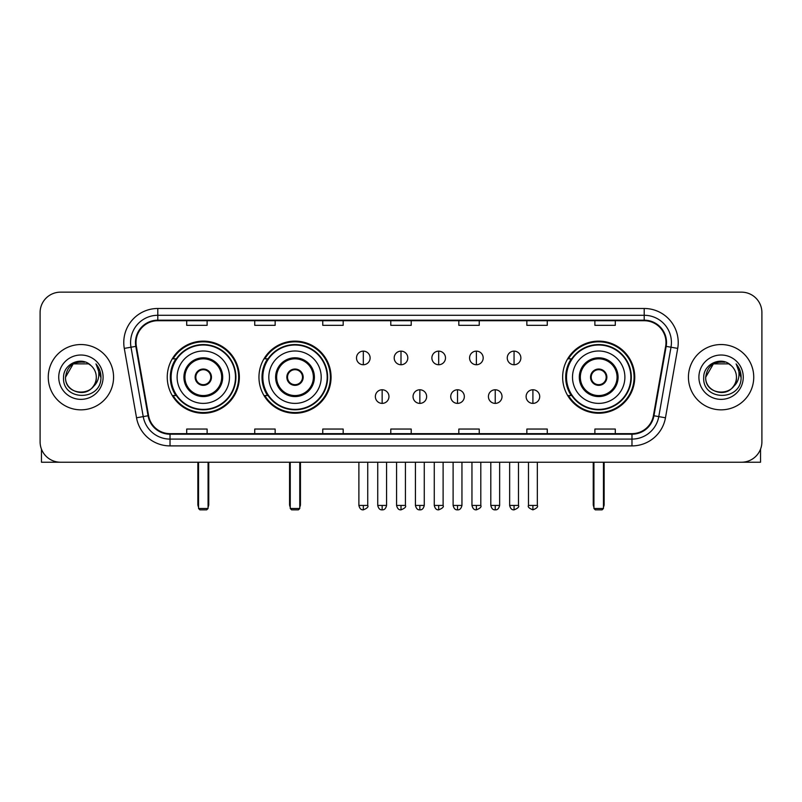 <?xml version="1.0" encoding="UTF-8"?>
<svg xmlns="http://www.w3.org/2000/svg" width="802" height="802" viewBox="0 0 802 802"><rect width="100%" height="100%" fill="white"/><g stroke="black" fill="none" stroke-linecap="round" stroke-linejoin="round"><path stroke-width="1.2" d="M562.643 377.191A36.06 36.06 0 0 0 598.693 413.241A36.06 36.06 0 0 0 634.753 377.191A36.06 36.06 0 0 0 598.693 341.131A36.06 36.06 0 0 0 562.643 377.191M258.956 377.191A36.06 36.06 0 0 0 295.006 413.241A36.06 36.06 0 0 0 331.066 377.191A36.06 36.06 0 0 0 295.006 341.131A36.06 36.06 0 0 0 258.956 377.191M167.247 377.191A36.06 36.06 0 0 0 203.307 413.241A36.06 36.06 0 0 0 239.357 377.191A36.06 36.06 0 0 0 203.307 341.131A36.06 36.06 0 0 0 167.247 377.191M175.899 395.556A32.992 32.992 0 0 1 175.899 358.825M267.597 395.556A32.992 32.992 0 0 1 267.597 358.825M571.285 395.556A32.992 32.992 0 0 1 571.285 358.825M40.1 312.559L40.1 441.822A20.411 20.411 0 0 0 60.511 462.223L741.489 462.223A20.411 20.411 0 0 0 761.9 441.822L761.9 312.559A20.411 20.411 0 0 0 741.489 292.149L60.511 292.149A20.411 20.411 0 0 0 40.1 312.559L40.1 441.822M48.26 377.191A32.651 32.651 0 0 0 80.922 409.842A32.651 32.651 0 0 0 113.573 377.191A32.651 32.651 0 0 0 80.922 344.539A32.651 32.651 0 0 0 48.26 377.191A32.651 32.651 0 0 0 80.922 409.842A32.651 32.651 0 0 0 113.573 377.191A32.651 32.651 0 0 0 80.922 344.539A32.651 32.651 0 0 0 48.26 377.191M688.427 377.191A32.651 32.651 0 0 0 721.078 409.842A32.651 32.651 0 0 0 753.74 377.191A32.651 32.651 0 0 0 721.078 344.539A32.651 32.651 0 0 0 688.427 377.191A32.651 32.651 0 0 0 721.078 409.842A32.651 32.651 0 0 0 753.74 377.191A32.651 32.651 0 0 0 721.078 344.539A32.651 32.651 0 0 0 688.427 377.191M136.019 342.494A21.774 21.774 0 0 1 157.793 320.72L644.207 320.72A21.774 21.774 0 0 1 665.65 346.274L653.409 415.667A21.774 21.774 0 0 1 631.976 433.651L170.024 433.651A21.774 21.774 0 0 1 148.591 415.667L136.35 346.274A21.774 21.774 0 0 1 136.019 342.494M135.478 342.494A22.316 22.316 0 0 0 135.819 346.374L148.049 415.757A22.316 22.316 0 0 0 170.024 434.203L631.976 434.203A22.316 22.316 0 0 0 653.951 415.757L666.181 346.374A22.316 22.316 0 0 0 644.207 320.178L157.793 320.178A22.316 22.316 0 0 0 135.478 342.494M124.29 348.399A34.015 34.015 0 0 1 157.793 308.479L644.207 308.479A34.015 34.015 0 0 1 677.71 348.399L665.47 417.792A34.015 34.015 0 0 1 631.976 445.902L170.024 445.902A34.015 34.015 0 0 1 136.53 417.792L124.29 348.399L130.997 347.216A27.208 27.208 0 0 1 157.793 315.286L644.207 315.286A27.208 27.208 0 0 1 671.003 347.216L658.773 416.609A27.208 27.208 0 0 1 631.976 439.095L170.024 439.095A27.208 27.208 0 0 1 143.227 416.609L130.997 347.216A27.208 27.208 0 0 1 130.576 342.494M741.489 292.149L60.511 292.149M60.511 462.223L741.489 462.223M761.9 441.822L761.9 312.559M653.951 415.757L658.773 416.609L671.003 347.216L677.71 348.399M390.795 320.72L390.795 325.331L411.205 325.331L411.205 320.72M322.765 320.72L322.765 325.331L343.176 325.331L343.176 320.72M254.735 320.72L254.735 325.331L275.146 325.331L275.146 320.72M186.706 320.72L186.706 325.331L207.116 325.331L207.116 320.72M458.824 320.72L458.824 325.331L479.235 325.331L479.235 320.72M526.854 320.72L526.854 325.331L547.265 325.331L547.265 320.72M594.883 320.72L594.883 325.331L615.294 325.331L615.294 320.72M411.205 433.651L411.205 429.05L390.795 429.05L390.795 433.651M343.176 433.651L343.176 429.05L322.765 429.05L322.765 433.651M275.146 433.651L275.146 429.05L254.735 429.05L254.735 433.651M207.116 433.651L207.116 429.05L186.706 429.05L186.706 433.651M479.235 433.651L479.235 429.05L458.824 429.05L458.824 433.651M547.265 433.651L547.265 429.05L526.854 429.05L526.854 433.651M615.294 433.651L615.294 429.05L594.883 429.05L594.883 433.651M90.987 365.572A15.378 15.378 0 0 1 96.29 377.191C97.232 397.02 64.601 397.02 65.543 377.191L73.233 363.877L88.601 363.877L90.987 365.572C81.553 355.687 63.388 363.827 63.558 377.191C61.834 400.92 100.31 401.541 100.932 378.343L100.972 377.191C100.912 372.148 99.237 367.717 95.939 363.907C98.445 368.018 99.328 372.449 98.586 377.191C97.864 381.221 95.909 384.519 92.701 387.065A15.378 15.378 0 0 0 96.29 377.191C97.232 397.02 64.601 397.02 65.543 377.191C67.037 366.143 73.373 361.161 84.551 362.253M92.701 387.065C84.541 398.103 64.741 391.045 65.543 377.191M58.736 377.191A22.175 22.175 0 0 0 80.922 399.366A22.175 22.175 0 0 0 103.097 377.191A22.175 22.175 0 0 0 80.922 355.015A22.175 22.175 0 0 0 58.736 377.191M96.09 364.078L100.962 377.772M41.463 449.15L41.463 462.223L120.38 462.223M177.112 377.191A26.195 26.195 0 0 1 203.307 350.995A26.195 26.195 0 0 1 229.492 377.191A26.195 26.195 0 0 1 203.307 403.386A26.195 26.195 0 0 1 177.112 377.191A26.195 26.195 0 0 0 203.307 403.386A26.195 26.195 0 0 0 229.492 377.191M184.941 377.191A18.366 18.366 0 0 0 203.307 395.556A18.366 18.366 0 0 0 221.673 377.191A18.366 18.366 0 0 0 203.307 358.825A18.366 18.366 0 0 0 184.941 377.191M176.31 358.825A32.651 32.651 0 0 0 176.31 395.556M235.487 377.191A32.18 32.18 0 0 0 203.307 345.01A32.18 32.18 0 0 0 171.127 377.191A32.18 32.18 0 0 0 203.307 409.371A32.18 32.18 0 0 0 235.487 377.191M195.137 377.191A8.16 8.16 0 0 0 203.307 385.351A8.16 8.16 0 0 0 211.467 377.191A8.16 8.16 0 0 0 203.307 369.03A8.16 8.16 0 0 0 195.137 377.191M238.675 377.191A35.378 35.378 0 0 1 173.072 395.556L176.35 395.556A32.621 32.621 0 0 0 224.881 401.652A32.621 32.621 0 0 0 224.881 352.73A32.621 32.621 0 0 0 176.35 358.825L173.072 358.825A35.378 35.378 0 0 1 238.675 377.191M195.397 375.146L195.678 375.146A7.89 7.89 0 0 1 210.926 375.146L210.505 375.146A7.479 7.479 0 0 1 203.307 384.669A7.479 7.479 0 0 1 196.109 375.146A7.479 7.479 0 0 1 210.505 375.146L211.207 375.146M211.207 379.226L210.926 379.226A7.89 7.89 0 0 1 195.678 379.226L195.397 379.226M198.545 462.223L198.545 508.488L208.069 508.488L208.069 462.223M198.545 508.488L199.898 509.851L206.705 509.851L208.069 508.488M268.82 377.191A26.195 26.195 0 0 1 295.006 350.995A26.195 26.195 0 0 1 321.201 377.191A26.195 26.195 0 0 1 295.006 403.386A26.195 26.195 0 0 1 268.82 377.191A26.195 26.195 0 0 0 295.006 403.386A26.195 26.195 0 0 0 321.201 377.191M276.64 377.191A18.366 18.366 0 0 0 295.006 395.556A18.366 18.366 0 0 0 313.382 377.191A18.366 18.366 0 0 0 295.006 358.825A18.366 18.366 0 0 0 276.64 377.191M268.008 358.825A32.651 32.651 0 0 0 268.008 395.556M327.186 377.191A32.18 32.18 0 0 0 295.006 345.01A32.18 32.18 0 0 0 262.835 377.191A32.18 32.18 0 0 0 295.006 409.371A32.18 32.18 0 0 0 327.186 377.191M286.845 377.191A8.16 8.16 0 0 0 295.006 385.351A8.16 8.16 0 0 0 303.176 377.191A8.16 8.16 0 0 0 295.006 369.03A8.16 8.16 0 0 0 286.845 377.191M330.384 377.191A35.378 35.378 0 0 1 264.78 395.556L268.058 395.556A32.621 32.621 0 0 0 316.589 401.652A32.621 32.621 0 0 0 316.589 352.73A32.621 32.621 0 0 0 268.058 358.825L264.78 358.825A35.378 35.378 0 0 1 330.384 377.191M287.106 375.146L287.387 375.146A7.89 7.89 0 0 1 302.635 375.146L302.214 375.146A7.479 7.479 0 0 1 295.006 384.669A7.479 7.479 0 0 1 287.808 375.146A7.479 7.479 0 0 1 302.214 375.146L302.915 375.146M302.915 379.226L302.635 379.226A7.89 7.89 0 0 1 287.387 379.226L287.106 379.226M290.244 462.223L290.244 508.488L299.768 508.488L299.768 462.223M290.244 508.488L291.607 509.851L298.414 509.851L299.768 508.488M572.508 377.191A26.195 26.195 0 0 1 598.693 350.995A26.195 26.195 0 0 1 624.888 377.191A26.195 26.195 0 0 1 598.693 403.386A26.195 26.195 0 0 1 572.508 377.191A26.195 26.195 0 0 0 598.693 403.386A26.195 26.195 0 0 0 624.888 377.191M580.327 377.191A18.366 18.366 0 0 0 598.693 395.556A18.366 18.366 0 0 0 617.059 377.191A18.366 18.366 0 0 0 598.693 358.825A18.366 18.366 0 0 0 580.327 377.191M571.696 358.825A32.651 32.651 0 0 0 571.696 395.556M630.873 377.191A32.18 32.18 0 0 0 598.693 345.01A32.18 32.18 0 0 0 566.513 377.191A32.18 32.18 0 0 0 598.693 409.371A32.18 32.18 0 0 0 630.873 377.191M590.533 377.191A8.16 8.16 0 0 0 598.693 385.351A8.16 8.16 0 0 0 606.863 377.191A8.16 8.16 0 0 0 598.693 369.03A8.16 8.16 0 0 0 590.533 377.191M634.071 377.191A35.378 35.378 0 0 1 568.458 395.556L571.736 395.556A32.621 32.621 0 0 0 620.277 401.652A32.621 32.621 0 0 0 620.277 352.73A32.621 32.621 0 0 0 571.736 358.825L568.458 358.825A35.378 35.378 0 0 1 634.071 377.191M590.793 375.146L591.074 375.146A7.89 7.89 0 0 1 606.322 375.146L605.891 375.146A7.479 7.479 0 0 1 598.693 384.669A7.479 7.479 0 0 1 591.495 375.146A7.479 7.479 0 0 1 605.891 375.146L606.603 375.146M606.603 379.226L605.891 379.226A7.479 7.479 0 0 1 591.495 379.226L590.793 379.226M605.891 379.226L606.322 379.226A7.89 7.89 0 0 1 591.074 379.226L591.495 379.226M593.931 462.223L593.931 508.488L603.455 508.488L603.455 462.223M593.931 508.488L595.295 509.851L602.101 509.851L603.455 508.488M363.316 351.136A6.807 6.807 0 0 0 356.509 357.933A6.807 6.807 0 0 0 363.316 364.74A6.807 6.807 0 0 0 370.113 357.933A6.807 6.807 0 0 0 363.316 351.136L363.316 364.74A6.807 6.807 0 0 0 370.113 357.933A6.807 6.807 0 0 0 363.316 351.136M401 351.136A6.807 6.807 0 0 0 394.193 357.933A6.807 6.807 0 0 0 401 364.74A6.807 6.807 0 0 0 407.807 357.933A6.807 6.807 0 0 0 401 351.136L401 364.74A6.807 6.807 0 0 0 407.807 357.933A6.807 6.807 0 0 0 401 351.136M438.684 351.136A6.807 6.807 0 0 0 431.887 357.933A6.807 6.807 0 0 0 438.684 364.74A6.807 6.807 0 0 0 445.491 357.933A6.807 6.807 0 0 0 438.684 351.136L438.684 364.74A6.807 6.807 0 0 0 445.491 357.933A6.807 6.807 0 0 0 438.684 351.136M476.378 351.136A6.807 6.807 0 0 0 469.571 357.933A6.807 6.807 0 0 0 476.378 364.74A6.807 6.807 0 0 0 483.185 357.933A6.807 6.807 0 0 0 476.378 351.136L476.378 364.74A6.807 6.807 0 0 0 483.185 357.933A6.807 6.807 0 0 0 476.378 351.136M514.062 351.136A6.807 6.807 0 0 0 507.265 357.933A6.807 6.807 0 0 0 514.062 364.74A6.807 6.807 0 0 0 520.869 357.933A6.807 6.807 0 0 0 514.062 351.136L514.062 364.74A6.807 6.807 0 0 0 520.869 357.933A6.807 6.807 0 0 0 514.062 351.136M382.153 389.772A6.807 6.807 0 0 0 375.356 396.579A6.807 6.807 0 0 0 382.153 403.386A6.807 6.807 0 0 0 388.96 396.579A6.807 6.807 0 0 0 382.153 389.772L382.153 403.386A6.807 6.807 0 0 0 388.96 396.579A6.807 6.807 0 0 0 382.153 389.772M419.847 389.772A6.807 6.807 0 0 0 413.04 396.579A6.807 6.807 0 0 0 419.847 403.386A6.807 6.807 0 0 0 426.644 396.579A6.807 6.807 0 0 0 419.847 389.772L419.847 403.386A6.807 6.807 0 0 0 426.644 396.579A6.807 6.807 0 0 0 419.847 389.772M457.531 389.772A6.807 6.807 0 0 0 450.734 396.579A6.807 6.807 0 0 0 457.531 403.386A6.807 6.807 0 0 0 464.338 396.579A6.807 6.807 0 0 0 457.531 389.772L457.531 403.386A6.807 6.807 0 0 0 464.338 396.579A6.807 6.807 0 0 0 457.531 389.772M495.225 389.772A6.807 6.807 0 0 0 488.418 396.579A6.807 6.807 0 0 0 495.225 403.386A6.807 6.807 0 0 0 502.022 396.579A6.807 6.807 0 0 0 495.225 389.772L495.225 403.386A6.807 6.807 0 0 0 502.022 396.579A6.807 6.807 0 0 0 495.225 389.772M532.909 389.772A6.807 6.807 0 0 0 526.112 396.579A6.807 6.807 0 0 0 532.909 403.386A6.807 6.807 0 0 0 539.716 396.579A6.807 6.807 0 0 0 532.909 389.772L532.909 403.386A6.807 6.807 0 0 0 539.716 396.579A6.807 6.807 0 0 0 532.909 389.772M760.537 449.15L760.537 462.223L681.62 462.223M731.153 365.572A15.378 15.378 0 0 1 736.457 377.191C737.399 397.02 704.768 397.02 705.71 377.191L713.399 363.877L728.767 363.877L731.153 365.572C721.72 355.687 703.554 363.827 703.725 377.191C701.991 400.92 740.477 401.541 741.098 378.343L741.128 377.191C741.078 372.148 739.394 367.717 736.096 363.907C738.612 368.018 739.494 372.449 738.752 377.191C738.03 381.221 736.066 384.519 732.868 387.065A15.378 15.378 0 0 0 736.457 377.191C737.399 397.02 704.768 397.02 705.71 377.191C707.204 366.143 713.539 361.161 724.717 362.253M732.868 387.065C724.697 398.103 704.908 391.045 705.71 377.191M698.903 377.191A22.175 22.175 0 0 0 721.078 399.366A22.175 22.175 0 0 0 743.264 377.191A22.175 22.175 0 0 0 721.078 355.015A22.175 22.175 0 0 0 698.903 377.191M736.246 364.078L741.128 377.772M644.207 308.479L644.207 320.178M130.997 347.216L135.819 346.374M170.024 445.902L170.024 434.203M631.976 434.203L631.976 445.902M136.53 417.792L148.049 415.757M666.181 346.374L671.003 347.216M157.793 308.479L157.793 320.178M658.773 416.609L665.47 417.792M222.695 377.191A19.388 19.388 0 0 0 203.307 357.802A19.388 19.388 0 0 0 183.919 377.191A19.388 19.388 0 0 0 203.307 396.579A19.388 19.388 0 0 0 222.695 377.191M197.863 462.223L197.863 504.408L198.545 504.408M208.069 504.408L208.751 504.408L208.751 462.223M314.394 377.191A19.388 19.388 0 0 0 295.006 357.802A19.388 19.388 0 0 0 275.617 377.191A19.388 19.388 0 0 0 295.006 396.579A19.388 19.388 0 0 0 314.394 377.191M289.562 462.223L289.562 504.408L290.244 504.408M299.768 504.408L300.449 504.408L300.449 462.223M618.081 377.191A19.388 19.388 0 0 0 598.693 357.802A19.388 19.388 0 0 0 579.305 377.191A19.388 19.388 0 0 0 598.693 396.579A19.388 19.388 0 0 0 618.081 377.191M593.249 462.223L593.249 504.408L593.931 504.408M603.455 504.408L604.137 504.408L604.137 462.223M363.316 505.43L358.885 505.43C359.657 508.578 361.131 510.052 363.316 509.851L363.316 505.43L367.737 505.43L367.737 462.223M401 505.43L396.579 505.43C397.351 508.578 398.825 510.052 401 509.851L401 505.43L405.421 505.43L405.421 462.223M438.684 505.43L434.263 505.43C435.035 508.578 436.509 510.052 438.684 509.851L438.684 505.43L443.115 505.43L443.115 462.223M476.378 505.43L471.957 505.43C472.729 508.578 474.203 510.052 476.378 509.851L476.378 505.43L480.799 505.43L480.799 462.223M514.062 505.43L509.641 505.43C510.413 508.578 511.887 510.052 514.062 509.851L514.062 505.43L518.493 505.43L518.493 462.223M382.153 505.43L377.732 505.43C378.504 508.578 379.978 510.052 382.153 509.851L382.153 505.43L386.574 505.43L386.574 462.223M419.847 505.43L415.426 505.43C416.198 508.578 417.672 510.052 419.847 509.851L419.847 505.43L424.268 505.43L424.268 462.223M457.531 505.43L453.11 505.43C453.882 508.578 455.356 510.052 457.531 509.851L457.531 505.43L461.952 505.43L461.952 462.223M495.225 505.43L490.804 505.43C491.576 508.578 493.05 510.052 495.225 509.851L495.225 505.43L499.646 505.43L499.646 462.223M532.909 505.43L528.488 505.43C527.596 506.844 529.069 508.318 532.909 509.851L532.909 505.43L537.33 505.43L537.33 462.223M197.863 504.408A5.444 5.444 0 0 0 198.545 507.044M208.069 507.044A5.444 5.444 0 0 0 208.751 504.408M289.562 504.408A5.444 5.444 0 0 0 290.244 507.044M299.768 507.044A5.444 5.444 0 0 0 300.449 504.408M593.249 504.408A5.444 5.444 0 0 0 593.931 507.044M603.455 507.044A5.444 5.444 0 0 0 604.137 504.408M358.885 505.43L358.885 462.223M367.737 505.43C368.629 506.844 367.156 508.318 363.316 509.851M396.579 505.43L396.579 462.223M405.421 505.43C406.323 506.844 404.85 508.318 401 509.851M434.263 505.43L434.263 462.223M443.115 505.43C444.007 506.844 442.534 508.318 438.684 509.851M471.957 505.43L471.957 462.223M480.799 505.43C481.701 506.844 480.228 508.318 476.378 509.851M509.641 505.43L509.641 462.223M518.493 505.43C519.385 506.844 517.912 508.318 514.062 509.851M377.732 505.43L377.732 462.223M386.574 505.43C385.802 508.578 384.328 510.052 382.153 509.851M415.426 505.43L415.426 462.223M424.268 505.43C423.496 508.578 422.022 510.052 419.847 509.851M453.11 505.43L453.11 462.223M461.952 505.43C461.18 508.578 459.706 510.052 457.531 509.851M490.804 505.43L490.804 462.223M499.646 505.43C498.874 508.578 497.4 510.052 495.225 509.851M528.488 505.43L528.488 462.223M537.33 505.43C538.232 506.844 536.759 508.318 532.909 509.851"/></g></svg>
